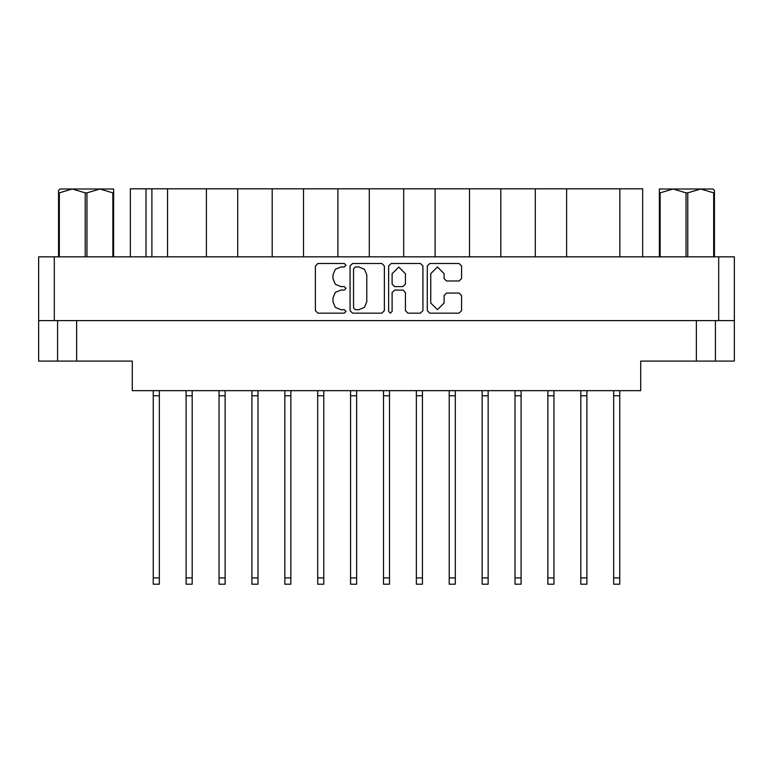 <?xml version="1.0" encoding="UTF-8"?>
<svg xmlns="http://www.w3.org/2000/svg" width="773" height="773" viewBox="0 0 773 773"><rect width="100%" height="100%" fill="white"/><g stroke="black" fill="none" stroke-linecap="round" stroke-linejoin="round"><path stroke-width="1.16" d="M54.332 320.602L38.65 320.602L38.65 256.849L734.35 256.849L734.35 320.602L54.332 320.602L54.332 256.849M715.373 320.602L715.373 361.078L640.749 361.078L640.749 390.674L132.251 390.674L132.251 361.078L57.627 361.078L57.627 320.602L57.627 361.078L38.65 361.078L38.65 320.602M206.381 256.849L206.381 188.796L237.746 188.796L237.746 256.849M272.154 256.849L272.154 188.796L303.518 188.796L303.518 256.849M337.927 256.849L337.927 188.796L369.301 188.796L369.301 256.849M435.073 256.849L435.073 188.796L369.301 188.796M500.846 256.849L500.846 188.796L435.073 188.796M566.619 256.849L566.619 188.796L500.846 188.796M130.357 256.849L130.357 188.796L206.381 188.796M619.878 256.849L619.878 188.796L642.643 188.796L642.643 256.849M619.753 390.674L619.753 584.204L613.675 584.204L613.675 390.674M455.307 390.674L455.307 584.204L449.239 584.204L449.239 390.674M521.089 390.674L521.089 584.204L515.011 584.204L515.011 390.674M159.325 390.674L159.325 584.204L153.247 584.204L153.247 390.674M225.098 390.674L225.098 584.204L219.03 584.204L219.03 390.674M290.87 390.674L290.87 584.204L284.802 584.204L284.802 390.674M356.653 390.674L356.653 584.204L350.575 584.204L350.575 390.674M192.206 390.674L192.206 584.204L186.138 584.204L186.138 390.674M257.989 390.674L257.989 584.204L251.911 584.204L251.911 390.674M323.761 390.674L323.761 584.204L317.693 584.204L317.693 390.674M389.534 390.674L389.534 584.204L383.466 584.204L383.466 390.674M586.862 390.674L586.862 584.204L580.794 584.204L580.794 390.674M422.425 390.674L422.425 584.204L416.347 584.204L416.347 390.674M488.198 390.674L488.198 584.204L482.13 584.204L482.13 390.674M553.97 390.674L553.97 584.204L547.902 584.204L547.902 390.674M85.252 256.849L85.252 192.844L86.924 192.844L86.924 256.849M59.965 189.047L58.506 190.438L59.965 189.047L113.66 189.047L113.66 256.849M58.506 190.438L58.506 256.849L58.506 192.844L59.347 192.844L59.347 256.849M112.819 256.849L112.819 192.844L113.66 192.844M659.34 256.849L659.34 189.047L713.035 189.047L714.494 190.438L714.494 256.849M713.653 256.849L713.653 192.844L714.494 192.844M686.076 256.849L686.076 192.844L687.748 192.844L687.748 256.849M659.34 192.844L660.181 192.844L660.181 256.849M667.94 189.047L673.128 189.047L660.181 192.844M713.653 192.844L700.705 189.047L703.701 189.047M444.05 273.632L437.402 266.985L430.764 273.632L430.764 303.055L437.402 309.702L444.05 303.055L444.05 295.547L446.533 293.064L459.075 293.064L461.558 295.547L461.558 310.688L459.075 313.171L429.769 313.171L427.285 310.688L427.285 265.999L429.769 263.516L459.075 263.516L461.558 265.999L461.558 278.531L459.075 281.014L446.533 281.014L444.05 278.531L444.05 273.632M340.874 266.985L335.25 269.313L332.921 274.937L332.921 278.657L335.25 284.28L340.874 286.609L344.285 286.609L346.024 288.339L344.285 290.078L340.874 290.078L335.25 292.407L332.921 298.03L332.921 301.75L335.25 307.374L340.874 309.702L344.285 309.702L346.024 311.432L344.285 313.171L317.906 313.171L315.423 310.688L315.423 265.999L317.906 263.516L344.285 263.516L346.024 265.245L344.285 266.985L340.874 266.985M358.875 309.702L364.489 307.374L366.817 301.75L366.817 274.937L364.489 269.313L358.875 266.985L355.271 266.985L353.532 268.724L353.532 307.963L355.271 309.702L358.875 309.702M405.439 273.758L398.791 267.11L392.153 273.758L392.153 284.126L394.636 286.609L402.955 286.609L405.439 284.126L405.439 273.758M390.413 313.171L392.153 311.432L392.153 292.561L394.636 290.078L402.955 290.078L405.439 292.561L405.439 310.688L407.922 313.171L420.454 313.171L422.937 310.688L422.937 265.999L420.454 263.516L391.157 263.516L388.674 265.999L388.674 311.432L390.413 313.171M384.326 310.688L384.326 265.999L381.843 263.516L352.546 263.516L350.063 265.999L350.063 310.688L352.546 313.171L381.843 313.171L384.326 310.688M734.35 320.602L734.35 361.078L715.373 361.078M167.548 256.849L167.548 188.796M272.154 188.796L237.746 188.796M337.927 188.796L303.518 188.796M403.699 256.849L403.699 188.796M469.482 256.849L469.482 188.796M535.254 256.849L535.254 188.796M619.878 188.796L566.619 188.796M619.753 395.737L613.675 395.737M455.307 395.737L449.239 395.737M521.089 395.737L515.011 395.737M159.325 395.737L153.247 395.737M225.098 395.737L219.03 395.737M290.87 395.737L284.802 395.737M356.653 395.737L350.575 395.737M192.206 395.737L186.138 395.737M257.989 395.737L251.911 395.737M323.761 395.737L317.693 395.737M389.534 395.737L383.466 395.737M586.862 395.737L580.794 395.737M422.425 395.737L416.347 395.737M488.198 395.737L482.13 395.737M553.97 395.737L547.902 395.737M85.252 192.844L72.295 189.047L59.347 192.844M112.819 192.844L99.872 189.047L86.924 192.844M714.494 190.438L713.035 189.047M700.705 189.047L687.748 192.844M686.076 192.844L673.128 189.047M718.668 320.602L718.668 256.849M76.595 320.602L76.595 361.078M696.405 361.078L696.405 320.602M146.039 188.796L146.039 256.849M151.856 256.849L151.856 188.796M619.753 577.885L613.675 577.885M455.307 577.885L449.239 577.885M521.089 577.885L515.011 577.885M159.325 577.885L153.247 577.885M225.098 577.885L219.03 577.885M290.87 577.885L284.802 577.885M356.653 577.885L350.575 577.885M192.206 577.885L186.138 577.885M257.989 577.885L251.911 577.885M323.761 577.885L317.693 577.885M389.534 577.885L383.466 577.885M586.862 577.885L580.794 577.885M422.425 577.885L416.347 577.885M488.198 577.885L482.13 577.885M553.97 577.885L547.902 577.885"/></g></svg>
